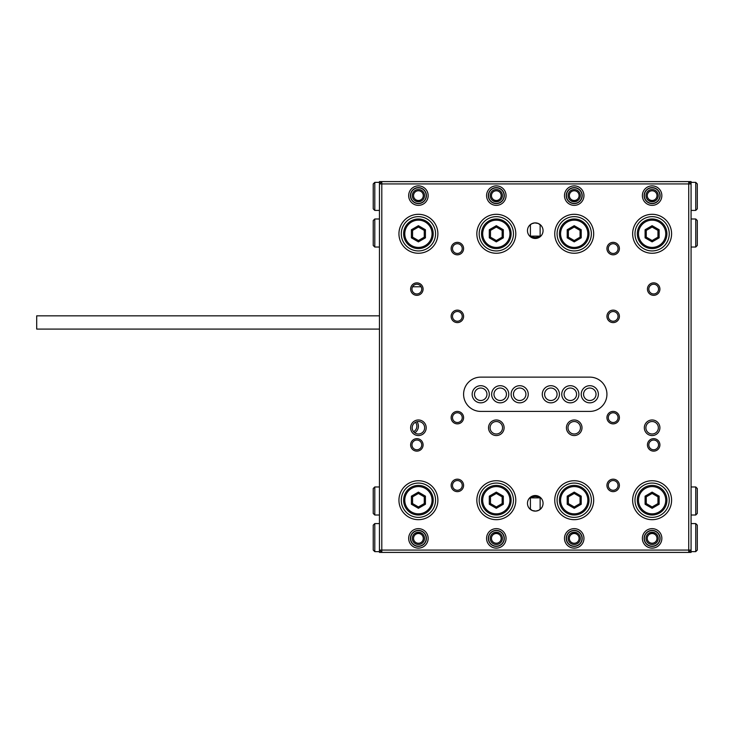 <?xml version="1.0" encoding="UTF-8"?>
<svg xmlns="http://www.w3.org/2000/svg" width="734" height="734" viewBox="0 0 734 734"><rect width="100%" height="100%" fill="white"/><g stroke="black" fill="none" stroke-linecap="round" stroke-linejoin="round"><path stroke-width="1.1" d="M654.361 199.942A4.872 4.872 0 0 1 647.25 195.62A4.872 4.872 0 0 1 656.737 194.088A4.872 4.872 0 0 1 654.361 199.942M654.453 201.254L654.453 200.107A5.065 5.065 0 0 1 649.783 200.107L649.783 201.254M649.783 201.391L649.783 200.107M654.453 200.107L654.453 201.391M576.465 199.942A4.872 4.872 0 0 1 569.345 195.62A4.872 4.872 0 0 1 578.842 194.088A4.872 4.872 0 0 1 576.465 199.942M576.557 201.254L576.557 200.107A5.065 5.065 0 0 1 571.878 200.107L571.878 201.254M571.878 201.391L571.878 200.107M576.557 200.107L576.557 201.391M498.56 199.942A4.872 4.872 0 0 1 491.45 195.62A4.872 4.872 0 0 1 500.937 194.088A4.872 4.872 0 0 1 498.56 199.942M498.652 201.254L498.652 200.107A5.065 5.065 0 0 1 493.982 200.107L493.982 201.254M493.982 201.391L493.982 200.107M498.652 200.107L498.652 201.391M420.665 199.942A4.872 4.872 0 0 1 413.545 195.62A4.872 4.872 0 0 1 423.041 194.088A4.872 4.872 0 0 1 420.665 199.942M420.747 201.254L420.747 200.107A5.065 5.065 0 0 1 416.077 200.107L416.077 201.254M416.077 201.391L416.077 200.107M420.747 200.107L420.747 201.391M416.976 421.701A7.79 7.79 0 0 1 414.756 432.812M421.123 286.765L412.581 286.765M413.545 538.38A4.872 4.872 0 0 0 423.041 539.912A4.872 4.872 0 0 0 420.665 534.058A4.872 4.872 0 0 0 413.545 538.38M420.747 532.746L420.747 533.893A5.065 5.065 0 0 0 416.077 533.893L416.077 532.746M416.077 532.609L416.077 533.893M420.747 533.893L420.747 532.609M491.45 538.38A4.872 4.872 0 0 0 500.937 539.912A4.872 4.872 0 0 0 498.56 534.058A4.872 4.872 0 0 0 491.45 538.38M498.652 532.746L498.652 533.893A5.065 5.065 0 0 0 493.982 533.893L493.982 532.746M493.982 532.609L493.982 533.893M498.652 533.893L498.652 532.609M569.345 538.38A4.872 4.872 0 0 0 578.842 539.912A4.872 4.872 0 0 0 576.465 534.058A4.872 4.872 0 0 0 569.345 538.38M576.557 532.746L576.557 533.893A5.065 5.065 0 0 0 571.878 533.893L571.878 532.746M571.878 532.609L571.878 533.893M576.557 533.893L576.557 532.609M647.25 538.38A4.872 4.872 0 0 0 656.737 539.912A4.872 4.872 0 0 0 654.361 534.058A4.872 4.872 0 0 0 647.25 538.38M654.453 532.746L654.453 533.893A5.065 5.065 0 0 0 649.783 533.893L649.783 532.746M649.783 532.609L649.783 533.893M654.453 533.893L654.453 532.609M415.462 422.279A6.23 6.23 0 0 1 413.581 431.693M530.398 236.128C533.655 237.908 536.903 237.908 540.132 236.128L530.398 236.128L530.398 224.595M540.141 509.405L540.132 497.872C536.903 496.092 533.655 496.092 530.398 497.872L530.398 509.414L529.223 508.249L532.26 510.515L535.747 511.103L538.793 510.277L541.499 508.001M540.132 497.872L530.398 497.872M381.799 181.592L688.731 181.592L688.731 183.931L381.799 183.931L381.799 550.069L688.731 550.069L688.731 183.931L691.07 183.931L691.07 550.069L688.731 550.069L688.731 552.408L381.799 552.408L379.46 550.069L379.46 183.931L381.799 181.592L381.799 183.931L379.46 183.931L379.46 181.592L381.799 181.592M535.269 222.879A7.79 7.79 0 0 1 542.013 234.568A7.79 7.79 0 0 1 528.517 234.568A7.79 7.79 0 0 1 535.269 222.879M534.48 495.578L535.269 495.533A7.79 7.79 0 0 1 542.013 507.222A7.79 7.79 0 0 1 528.517 507.222A7.79 7.79 0 0 1 535.269 495.533L532.049 496.23L529.7 497.872C528.819 498.881 528.819 498.881 529.7 497.872C528.819 498.881 528.819 498.881 529.7 497.872L530.205 497.404M589.797 377.129L480.733 377.129A17.139 17.139 0 0 0 463.594 394.268A17.139 17.139 0 0 0 480.733 411.407L589.797 411.407A17.139 17.139 0 0 0 606.935 394.268A17.139 17.139 0 0 0 589.797 377.129M418.417 480.733A19.479 19.479 0 0 1 435.28 509.946A19.479 19.479 0 0 1 401.553 509.946A19.479 19.479 0 0 1 418.417 480.733M496.312 480.733A19.479 19.479 0 0 1 513.185 509.946A19.479 19.479 0 0 1 479.449 509.946A19.479 19.479 0 0 1 496.312 480.733M574.217 480.733A19.479 19.479 0 0 1 591.081 509.946A19.479 19.479 0 0 1 557.354 509.946A19.479 19.479 0 0 1 574.217 480.733M652.113 480.733A19.479 19.479 0 0 1 668.986 509.946A19.479 19.479 0 0 1 635.249 509.946A19.479 19.479 0 0 1 652.113 480.733M418.417 214.31A19.479 19.479 0 0 1 435.28 243.523A19.479 19.479 0 0 1 401.553 243.523A19.479 19.479 0 0 1 418.417 214.31M496.312 214.31A19.479 19.479 0 0 0 479.449 243.523A19.479 19.479 0 0 0 513.185 243.523A19.479 19.479 0 0 0 496.312 214.31M574.217 214.31A19.479 19.479 0 0 0 557.354 243.523A19.479 19.479 0 0 0 591.081 243.523A19.479 19.479 0 0 0 574.217 214.31M652.113 214.31A19.479 19.479 0 0 0 635.249 243.523A19.479 19.479 0 0 0 668.986 243.523A19.479 19.479 0 0 0 652.113 214.31M418.417 528.645A9.735 9.735 0 0 1 428.151 538.38A9.735 9.735 0 0 1 418.417 548.124A9.735 9.735 0 0 1 408.673 538.38A9.735 9.735 0 0 1 418.417 528.645M496.312 528.645A9.735 9.735 0 0 1 506.056 538.38A9.735 9.735 0 0 1 496.312 548.124A9.735 9.735 0 0 1 486.578 538.38A9.735 9.735 0 0 1 496.312 528.645M574.217 528.645A9.735 9.735 0 0 1 583.952 538.38A9.735 9.735 0 0 1 574.217 548.124A9.735 9.735 0 0 1 564.483 538.38A9.735 9.735 0 0 1 574.217 528.645M652.113 528.645A9.735 9.735 0 0 1 661.857 538.38A9.735 9.735 0 0 1 652.113 548.124A9.735 9.735 0 0 1 642.378 538.38A9.735 9.735 0 0 1 652.113 528.645M418.417 185.876A9.735 9.735 0 0 1 428.151 195.62A9.735 9.735 0 0 1 418.417 205.355A9.735 9.735 0 0 1 408.673 195.62A9.735 9.735 0 0 1 418.417 185.876M496.312 185.876A9.735 9.735 0 0 0 486.578 195.62A9.735 9.735 0 0 0 496.312 205.355A9.735 9.735 0 0 0 506.056 195.62A9.735 9.735 0 0 0 496.312 185.876M574.217 185.876A9.735 9.735 0 0 0 564.483 195.62A9.735 9.735 0 0 0 574.217 205.355A9.735 9.735 0 0 0 583.952 195.62A9.735 9.735 0 0 0 574.217 185.876M652.113 185.876A9.735 9.735 0 0 0 642.378 195.62A9.735 9.735 0 0 0 652.113 205.355A9.735 9.735 0 0 0 661.857 195.62A9.735 9.735 0 0 0 652.113 185.876M416.857 438.666A6.23 6.23 0 0 1 423.087 444.905A6.23 6.23 0 0 1 416.857 451.135A6.23 6.23 0 0 1 410.627 444.905A6.23 6.23 0 0 1 416.857 438.666M653.673 438.666A6.23 6.23 0 0 1 659.912 444.905A6.23 6.23 0 0 1 653.673 451.135A6.23 6.23 0 0 1 647.443 444.905A6.23 6.23 0 0 1 653.673 438.666M416.857 282.865A6.23 6.23 0 0 1 423.087 289.095A6.23 6.23 0 0 1 416.857 295.334A6.23 6.23 0 0 1 410.627 289.095A6.23 6.23 0 0 1 416.857 282.865M653.673 282.865A6.23 6.23 0 0 0 647.443 289.095A6.23 6.23 0 0 0 653.673 295.334A6.23 6.23 0 0 0 659.912 289.095A6.23 6.23 0 0 0 653.673 282.865M613.165 479.174A6.23 6.23 0 0 1 619.395 485.413A6.23 6.23 0 0 1 613.165 491.642A6.23 6.23 0 0 1 606.935 485.413A6.23 6.23 0 0 1 613.165 479.174M457.365 479.174A6.23 6.23 0 0 1 463.594 485.413A6.23 6.23 0 0 1 457.365 491.642A6.23 6.23 0 0 1 451.135 485.413A6.23 6.23 0 0 1 457.365 479.174M613.165 242.358A6.23 6.23 0 0 1 618.56 251.707A6.23 6.23 0 0 1 607.77 251.707A6.23 6.23 0 0 1 613.165 242.358M457.365 242.358A6.23 6.23 0 0 0 451.97 251.707A6.23 6.23 0 0 0 462.759 251.707A6.23 6.23 0 0 0 457.365 242.358M457.365 411.407A6.23 6.23 0 0 1 463.594 417.637A6.23 6.23 0 0 1 457.365 423.867A6.23 6.23 0 0 1 451.135 417.637A6.23 6.23 0 0 1 457.365 411.407M613.165 411.407A6.23 6.23 0 0 1 619.395 417.637A6.23 6.23 0 0 1 613.165 423.867A6.23 6.23 0 0 1 606.935 417.637A6.23 6.23 0 0 1 613.165 411.407M457.365 310.133A6.23 6.23 0 0 1 463.402 314.803A6.23 6.23 0 0 1 458.411 322.51A6.23 6.23 0 0 1 451.153 316.886A6.23 6.23 0 0 1 457.365 310.133M613.165 310.133A6.23 6.23 0 0 0 606.954 316.886A6.23 6.23 0 0 0 614.211 322.51A6.23 6.23 0 0 0 619.202 314.803A6.23 6.23 0 0 0 613.165 310.133M418.417 419.976A7.79 7.79 0 0 1 425.16 431.656A7.79 7.79 0 0 1 411.664 431.656A7.79 7.79 0 0 1 418.417 419.976M496.312 419.976A7.79 7.79 0 0 1 503.065 431.656A7.79 7.79 0 0 1 489.569 431.656A7.79 7.79 0 0 1 496.312 419.976M574.217 419.976A7.79 7.79 0 0 1 580.961 431.656A7.79 7.79 0 0 1 567.474 431.656A7.79 7.79 0 0 1 574.217 419.976M652.113 419.976A7.79 7.79 0 0 1 658.866 431.656A7.79 7.79 0 0 1 645.37 431.656A7.79 7.79 0 0 1 652.113 419.976M506.442 394.268A6.23 6.23 0 0 0 497.092 388.864A6.23 6.23 0 0 0 497.092 399.663A6.23 6.23 0 0 0 506.442 394.268M486.963 394.268A6.23 6.23 0 0 0 477.623 388.864A6.23 6.23 0 0 0 477.623 399.663A6.23 6.23 0 0 0 486.963 394.268M525.92 394.268A6.23 6.23 0 0 0 516.571 388.864A6.23 6.23 0 0 0 516.571 399.663A6.23 6.23 0 0 0 525.92 394.268M418.417 483.073A17.139 17.139 0 0 0 401.278 500.212A17.139 17.139 0 0 0 418.417 517.351A17.139 17.139 0 0 0 435.556 500.212A17.139 17.139 0 0 0 418.417 483.073M496.312 483.073A17.139 17.139 0 0 0 479.174 500.212A17.139 17.139 0 0 0 496.312 517.351A17.139 17.139 0 0 0 513.451 500.212A17.139 17.139 0 0 0 496.312 483.073M574.217 483.073A17.139 17.139 0 0 0 557.078 500.212A17.139 17.139 0 0 0 574.217 517.351A17.139 17.139 0 0 0 591.356 500.212A17.139 17.139 0 0 0 574.217 483.073M652.113 483.073A17.139 17.139 0 0 0 634.983 500.212A17.139 17.139 0 0 0 652.113 517.351A17.139 17.139 0 0 0 669.252 500.212A17.139 17.139 0 0 0 652.113 483.073M401.278 233.788A17.139 17.139 0 0 1 418.417 216.649A17.139 17.139 0 0 1 435.556 233.788A17.139 17.139 0 0 1 418.417 250.927A17.139 17.139 0 0 1 401.278 233.788M479.174 233.788A17.139 17.139 0 0 1 496.312 216.649A17.139 17.139 0 0 1 513.451 233.788A17.139 17.139 0 0 1 496.312 250.927A17.139 17.139 0 0 1 479.174 233.788M557.078 233.788A17.139 17.139 0 0 1 574.217 216.649A17.139 17.139 0 0 1 591.356 233.788A17.139 17.139 0 0 1 574.217 250.927A17.139 17.139 0 0 1 557.078 233.788M634.983 233.788A17.139 17.139 0 0 1 652.113 216.649A17.139 17.139 0 0 1 669.252 233.788A17.139 17.139 0 0 1 652.113 250.927A17.139 17.139 0 0 1 634.983 233.788M410.425 538.38A7.982 7.982 0 0 0 418.417 546.371A7.982 7.982 0 0 0 426.399 538.38A7.982 7.982 0 0 0 418.417 530.398A7.982 7.982 0 0 0 410.425 538.38M488.33 538.38A7.982 7.982 0 0 0 496.312 546.371A7.982 7.982 0 0 0 504.304 538.38A7.982 7.982 0 0 0 496.312 530.398A7.982 7.982 0 0 0 488.33 538.38M566.235 538.38A7.982 7.982 0 0 0 574.217 546.371A7.982 7.982 0 0 0 582.2 538.38A7.982 7.982 0 0 0 574.217 530.398A7.982 7.982 0 0 0 566.235 538.38M644.131 538.38A7.982 7.982 0 0 0 652.113 546.371A7.982 7.982 0 0 0 660.105 538.38A7.982 7.982 0 0 0 652.113 530.398A7.982 7.982 0 0 0 644.131 538.38M426.399 195.62A7.982 7.982 0 0 1 418.417 203.602A7.982 7.982 0 0 1 410.425 195.62A7.982 7.982 0 0 1 418.417 187.629A7.982 7.982 0 0 1 426.399 195.62M504.304 195.62A7.982 7.982 0 0 1 496.312 203.602A7.982 7.982 0 0 1 488.33 195.62A7.982 7.982 0 0 1 496.312 187.629A7.982 7.982 0 0 1 504.304 195.62M582.2 195.62A7.982 7.982 0 0 1 574.217 203.602A7.982 7.982 0 0 1 566.235 195.62A7.982 7.982 0 0 1 574.217 187.629A7.982 7.982 0 0 1 582.2 195.62M660.105 195.62A7.982 7.982 0 0 1 652.113 203.602A7.982 7.982 0 0 1 644.131 195.62A7.982 7.982 0 0 1 652.113 187.629A7.982 7.982 0 0 1 660.105 195.62M411.985 444.905A4.872 4.872 0 0 0 416.857 449.768A4.872 4.872 0 0 0 421.729 444.905A4.872 4.872 0 0 0 416.857 440.033A4.872 4.872 0 0 0 411.985 444.905M658.545 444.905A4.872 4.872 0 0 1 653.673 449.768A4.872 4.872 0 0 1 648.81 444.905A4.872 4.872 0 0 1 653.673 440.033A4.872 4.872 0 0 1 658.545 444.905M421.729 289.095A4.872 4.872 0 0 1 416.857 293.967A4.872 4.872 0 0 1 411.985 289.095A4.872 4.872 0 0 1 416.857 284.232A4.872 4.872 0 0 1 421.729 289.095M648.81 289.095A4.872 4.872 0 0 0 653.673 293.967A4.872 4.872 0 0 0 658.545 289.095A4.872 4.872 0 0 0 653.673 284.232A4.872 4.872 0 0 0 648.81 289.095M608.303 485.413A4.872 4.872 0 0 0 613.165 490.275A4.872 4.872 0 0 0 618.037 485.413A4.872 4.872 0 0 0 613.165 480.541A4.872 4.872 0 0 0 608.303 485.413M462.236 485.413A4.872 4.872 0 0 1 457.365 490.275A4.872 4.872 0 0 1 452.493 485.413A4.872 4.872 0 0 1 457.365 480.541A4.872 4.872 0 0 1 462.236 485.413M608.303 248.587A4.872 4.872 0 0 1 613.165 243.725A4.872 4.872 0 0 1 618.037 248.587A4.872 4.872 0 0 1 613.165 253.459A4.872 4.872 0 0 1 608.303 248.587M457.365 243.725A4.872 4.872 0 0 0 452.493 248.587A4.872 4.872 0 0 0 457.365 253.459A4.872 4.872 0 0 0 462.236 248.587A4.872 4.872 0 0 0 457.365 243.725M381.799 550.069L379.46 550.069L379.46 552.408L381.799 552.408L381.799 550.069M691.07 183.931L688.731 181.592L691.07 181.592L691.07 183.931M691.07 550.069L688.731 552.408L691.07 552.408L691.07 550.069M452.493 417.637A4.872 4.872 0 0 0 457.365 422.509A4.872 4.872 0 0 0 462.236 417.637A4.872 4.872 0 0 0 457.365 412.765A4.872 4.872 0 0 0 452.493 417.637M618.037 417.637A4.872 4.872 0 0 1 613.165 422.509A4.872 4.872 0 0 1 608.303 417.637A4.872 4.872 0 0 1 613.165 412.765A4.872 4.872 0 0 1 618.037 417.637M462.081 315.143A4.872 4.872 0 0 1 457.979 321.198A4.872 4.872 0 0 1 452.493 316.363A4.872 4.872 0 0 1 462.081 315.143M608.303 316.363A4.872 4.872 0 0 0 613.78 321.198A4.872 4.872 0 0 0 617.881 315.143A4.872 4.872 0 0 0 608.303 316.363M412.187 427.766A6.23 6.23 0 0 0 418.417 433.996A6.23 6.23 0 0 0 424.647 427.766A6.23 6.23 0 0 0 418.417 421.527A6.23 6.23 0 0 0 412.187 427.766M490.083 427.766A6.23 6.23 0 0 0 496.312 433.996A6.23 6.23 0 0 0 502.551 427.766A6.23 6.23 0 0 0 496.312 421.527A6.23 6.23 0 0 0 490.083 427.766M567.988 427.766A6.23 6.23 0 0 0 574.217 433.996A6.23 6.23 0 0 0 580.447 427.766A6.23 6.23 0 0 0 574.217 421.527A6.23 6.23 0 0 0 567.988 427.766M645.883 427.766A6.23 6.23 0 0 0 652.113 433.996A6.23 6.23 0 0 0 658.352 427.766A6.23 6.23 0 0 0 652.113 421.527A6.23 6.23 0 0 0 645.883 427.766M550.849 402.838A8.569 8.569 0 0 1 542.279 394.268A8.569 8.569 0 0 1 550.849 385.699A8.569 8.569 0 0 1 559.418 394.268A8.569 8.569 0 0 1 550.849 402.838M570.318 402.838A8.569 8.569 0 0 1 561.749 394.268A8.569 8.569 0 0 1 570.318 385.699A8.569 8.569 0 0 1 578.887 394.268A8.569 8.569 0 0 1 570.318 402.838M589.797 402.838A8.569 8.569 0 0 1 581.227 394.268A8.569 8.569 0 0 1 589.797 385.699A8.569 8.569 0 0 1 598.366 394.268A8.569 8.569 0 0 1 589.797 402.838M519.69 402.838A8.569 8.569 0 0 1 511.121 394.268A8.569 8.569 0 0 1 519.69 385.699A8.569 8.569 0 0 1 528.251 394.268A8.569 8.569 0 0 1 519.69 402.838M500.212 402.838A8.569 8.569 0 0 1 491.642 394.268A8.569 8.569 0 0 1 500.212 385.699A8.569 8.569 0 0 1 508.781 394.268A8.569 8.569 0 0 1 500.212 402.838M480.733 402.838A8.569 8.569 0 0 1 472.164 394.268A8.569 8.569 0 0 1 480.733 385.699A8.569 8.569 0 0 1 489.303 394.268A8.569 8.569 0 0 1 480.733 402.838M576.557 394.268A6.23 6.23 0 0 0 567.208 388.864A6.23 6.23 0 0 0 567.208 399.663A6.23 6.23 0 0 0 576.557 394.268M596.026 394.268A6.23 6.23 0 0 0 586.677 388.864A6.23 6.23 0 0 0 586.677 399.663A6.23 6.23 0 0 0 596.026 394.268M557.078 394.268A6.23 6.23 0 0 0 547.729 388.864A6.23 6.23 0 0 0 547.729 399.663A6.23 6.23 0 0 0 557.078 394.268M540.132 236.128L540.132 224.586L541.307 225.751M541.297 225.751L538.279 223.485L534.783 222.897L531.737 223.723L529.03 225.999M535.269 495.533L538.692 496.331M540.83 497.872C541.71 498.881 541.71 498.881 540.83 497.872C541.71 498.881 541.71 498.881 540.83 497.872L538.628 496.303M529.7 236.128C528.819 235.119 528.819 235.119 529.7 236.128C528.819 235.119 528.819 235.119 529.7 236.128L531.902 237.697L535.269 238.467L538.481 237.77L540.83 236.128C541.71 235.119 541.71 235.119 540.83 236.128C541.71 235.119 541.71 235.119 540.83 236.128M540.811 236.146L540.334 236.596M536.049 238.422L531.838 237.669M373.23 196.4L373.23 183.931L374.79 182.371L374.79 210.419L373.23 208.86L373.23 196.4M424.518 195.62A6.101 6.101 0 0 0 415.361 190.335A6.101 6.101 0 0 0 415.361 200.905A6.101 6.101 0 0 0 424.518 195.62M426.206 195.62A7.79 7.79 0 0 0 414.517 188.867A7.79 7.79 0 0 0 414.517 202.364A7.79 7.79 0 0 0 426.206 195.62M502.423 195.62A6.101 6.101 0 0 0 493.266 190.335A6.101 6.101 0 0 0 493.266 200.905A6.101 6.101 0 0 0 502.423 195.62M504.102 195.62A7.79 7.79 0 0 0 492.422 188.867A7.79 7.79 0 0 0 492.422 202.364A7.79 7.79 0 0 0 504.102 195.62M580.319 195.62A6.101 6.101 0 0 0 571.162 190.335A6.101 6.101 0 0 0 571.162 200.905A6.101 6.101 0 0 0 580.319 195.62M582.007 195.62A7.79 7.79 0 0 0 570.318 188.867A7.79 7.79 0 0 0 570.318 202.364A7.79 7.79 0 0 0 582.007 195.62M658.224 195.62A6.101 6.101 0 0 0 649.067 190.335A6.101 6.101 0 0 0 649.067 200.905A6.101 6.101 0 0 0 658.224 195.62M659.912 195.62A7.79 7.79 0 0 0 648.223 188.867A7.79 7.79 0 0 0 648.223 202.364A7.79 7.79 0 0 0 659.912 195.62M695.74 182.371L697.3 183.931L697.3 208.86L695.74 210.419L695.74 182.371L691.07 182.371M373.23 245.477L373.23 220.549L374.79 218.989L374.79 247.037L373.23 245.477M695.74 218.989L697.3 220.549L697.3 245.477L695.74 247.037L695.74 218.989L691.07 218.989M697.3 488.523L697.3 513.451L695.74 515.011L695.74 486.963L697.3 488.523M374.79 515.011L373.23 513.451L373.23 488.523L374.79 486.963L374.79 515.011L379.46 515.011M697.3 537.6L697.3 550.069L695.74 551.629L695.74 523.581L697.3 525.14L697.3 537.6M646.012 538.38A6.101 6.101 0 0 0 655.168 543.665A6.101 6.101 0 0 0 655.168 533.095A6.101 6.101 0 0 0 646.012 538.38M644.324 538.38A7.79 7.79 0 0 0 656.012 545.133A7.79 7.79 0 0 0 656.012 531.636A7.79 7.79 0 0 0 644.324 538.38M568.116 538.38A6.101 6.101 0 0 0 577.273 543.665A6.101 6.101 0 0 0 577.273 533.095A6.101 6.101 0 0 0 568.116 538.38M566.428 538.38A7.79 7.79 0 0 0 578.108 545.133A7.79 7.79 0 0 0 578.108 531.636A7.79 7.79 0 0 0 566.428 538.38M490.211 538.38A6.101 6.101 0 0 0 499.368 543.665A6.101 6.101 0 0 0 499.368 533.095A6.101 6.101 0 0 0 490.211 538.38M488.523 538.38A7.79 7.79 0 0 0 500.212 545.133A7.79 7.79 0 0 0 500.212 531.636A7.79 7.79 0 0 0 488.523 538.38M412.315 538.38A6.101 6.101 0 0 0 421.463 543.665A6.101 6.101 0 0 0 421.463 533.095A6.101 6.101 0 0 0 412.315 538.38M410.627 538.38A7.79 7.79 0 0 0 422.307 545.133A7.79 7.79 0 0 0 422.307 531.636A7.79 7.79 0 0 0 410.627 538.38M374.79 551.629L373.23 550.069L373.23 525.14L374.79 523.581L374.79 551.629L379.46 551.629M379.46 329.08L36.7 329.08L36.7 315.84L379.46 315.84M652.113 248.587A14.799 14.799 0 0 1 639.296 226.393A14.799 14.799 0 0 1 664.94 226.393A14.799 14.799 0 0 1 652.113 248.587A14.799 14.799 0 0 1 639.296 226.393A14.799 14.799 0 0 1 664.94 226.393A14.799 14.799 0 0 1 652.113 248.587M652.113 227.045L646.278 230.412L646.278 237.165L652.113 240.532L657.958 237.165L657.958 230.412L652.113 227.045L652.113 225.696L659.132 229.742L659.132 237.834L652.113 241.881L652.113 240.532M657.958 237.165L659.132 237.834M652.113 241.881L645.103 237.834L646.278 237.165M657.958 230.412L659.132 229.742M645.103 237.834L645.103 229.742L646.278 230.412M574.217 248.587A14.799 14.799 0 0 1 561.4 226.393A14.799 14.799 0 0 1 587.035 226.393A14.799 14.799 0 0 1 574.217 248.587A14.799 14.799 0 0 1 561.4 226.393A14.799 14.799 0 0 1 587.035 226.393A14.799 14.799 0 0 1 574.217 248.587M574.217 227.045L568.373 230.412L568.373 237.165L574.217 240.532L580.062 237.165L580.062 230.412L574.217 227.045L574.217 225.696L581.227 229.742L581.227 237.834L574.217 241.881L574.217 240.532M580.062 237.165L581.227 237.834M574.217 241.881L567.208 237.834L568.373 237.165M580.062 230.412L581.227 229.742M567.208 237.834L567.208 229.742L568.373 230.412M652.113 515.011A14.799 14.799 0 0 1 639.296 492.808A14.799 14.799 0 0 1 664.94 492.808A14.799 14.799 0 0 1 652.113 515.011A14.799 14.799 0 0 1 639.296 492.808A14.799 14.799 0 0 1 664.94 492.808A14.799 14.799 0 0 1 652.113 515.011M652.113 493.468L646.278 496.835L646.278 503.588L652.113 506.955L657.958 503.588L657.958 496.835L652.113 493.468L652.113 492.119L659.132 496.166L659.132 504.258L652.113 508.304L652.113 506.955M657.958 503.588L659.132 504.258M652.113 508.304L645.103 504.258L646.278 503.588M657.958 496.835L659.132 496.166M645.103 504.258L645.103 496.166L646.278 496.835M574.217 515.011A14.799 14.799 0 0 1 561.4 492.808A14.799 14.799 0 0 1 587.035 492.808A14.799 14.799 0 0 1 574.217 515.011A14.799 14.799 0 0 1 561.4 492.808A14.799 14.799 0 0 1 587.035 492.808A14.799 14.799 0 0 1 574.217 515.011M574.217 493.468L568.373 496.835L568.373 503.588L574.217 506.955L580.062 503.588L580.062 496.835L574.217 493.468L574.217 492.119L581.227 496.166L581.227 504.258L574.217 508.304L574.217 506.955M580.062 503.588L581.227 504.258M574.217 508.304L567.208 504.258L568.373 503.588M580.062 496.835L581.227 496.166M567.208 504.258L567.208 496.166L568.373 496.835M496.312 248.587A14.799 14.799 0 0 1 483.495 226.393A14.799 14.799 0 0 1 509.13 226.393A14.799 14.799 0 0 1 496.312 248.587A14.799 14.799 0 0 1 483.495 226.393A14.799 14.799 0 0 1 509.13 226.393A14.799 14.799 0 0 1 496.312 248.587M496.312 227.045L490.477 230.412L490.477 237.165L496.312 240.532L502.157 237.165L502.157 230.412L496.312 227.045L496.312 225.696L503.322 229.742L503.322 237.834L496.312 241.881L496.312 240.532M502.157 237.165L503.322 237.834M496.312 241.881L489.303 237.834L490.477 237.165M502.157 230.412L503.322 229.742M489.303 237.834L489.303 229.742L490.477 230.412M418.417 248.587A14.799 14.799 0 0 1 405.599 226.393A14.799 14.799 0 0 1 431.234 226.393A14.799 14.799 0 0 1 418.417 248.587A14.799 14.799 0 0 1 405.599 226.393A14.799 14.799 0 0 1 431.234 226.393A14.799 14.799 0 0 1 418.417 248.587M418.417 227.045L412.572 230.412L412.572 237.165L418.417 240.532L424.261 237.165L424.261 230.412L418.417 227.045L418.417 225.696L425.426 229.742L425.426 237.834L418.417 241.881L418.417 240.532M424.261 237.165L425.426 237.834M418.417 241.881L411.407 237.834L412.572 237.165M424.261 230.412L425.426 229.742M411.407 237.834L411.407 229.742L412.572 230.412M496.312 515.011A14.799 14.799 0 0 1 483.495 492.808A14.799 14.799 0 0 1 509.13 492.808A14.799 14.799 0 0 1 496.312 515.011A14.799 14.799 0 0 1 483.495 492.808A14.799 14.799 0 0 1 509.13 492.808A14.799 14.799 0 0 1 496.312 515.011M496.312 493.468L490.477 496.835L490.477 503.588L496.312 506.955L502.157 503.588L502.157 496.835L496.312 493.468L496.312 492.119L503.322 496.166L503.322 504.258L496.312 508.304L496.312 506.955M502.157 503.588L503.322 504.258M496.312 508.304L489.303 504.258L490.477 503.588M502.157 496.835L503.322 496.166M489.303 504.258L489.303 496.166L490.477 496.835M418.417 515.011A14.799 14.799 0 0 1 405.599 492.808A14.799 14.799 0 0 1 431.234 492.808A14.799 14.799 0 0 1 418.417 515.011A14.799 14.799 0 0 1 405.599 492.808A14.799 14.799 0 0 1 431.234 492.808A14.799 14.799 0 0 1 418.417 515.011M418.417 493.468L412.572 496.835L412.572 503.588L418.417 506.955L424.261 503.588L424.261 496.835L418.417 493.468L418.417 492.119L425.426 496.166L425.426 504.258L418.417 508.304L418.417 506.955M424.261 503.588L425.426 504.258M418.417 508.304L411.407 504.258L412.572 503.588M424.261 496.835L425.426 496.166M411.407 504.258L411.407 496.166L412.572 496.835M645.103 229.742L652.113 225.696M652.113 247.422A13.634 13.634 0 0 0 663.921 226.971A13.634 13.634 0 0 0 640.314 226.971A13.634 13.634 0 0 0 652.113 247.422M567.208 229.742L574.217 225.696M574.217 247.422A13.634 13.634 0 0 0 586.026 226.971A13.634 13.634 0 0 0 562.409 226.971A13.634 13.634 0 0 0 574.217 247.422M645.103 496.166L652.113 492.119M652.113 513.846A13.634 13.634 0 0 0 663.921 493.395A13.634 13.634 0 0 0 640.314 493.395A13.634 13.634 0 0 0 652.113 513.846M567.208 496.166L574.217 492.119M574.217 513.846A13.634 13.634 0 0 0 586.026 493.395A13.634 13.634 0 0 0 562.409 493.395A13.634 13.634 0 0 0 574.217 513.846M489.303 229.742L496.312 225.696M496.312 247.422A13.634 13.634 0 0 0 508.121 226.971A13.634 13.634 0 0 0 484.513 226.971A13.634 13.634 0 0 0 496.312 247.422M411.407 229.742L418.417 225.696M418.417 247.422A13.634 13.634 0 0 0 430.225 226.971A13.634 13.634 0 0 0 406.608 226.971A13.634 13.634 0 0 0 418.417 247.422M489.303 496.166L496.312 492.119M496.312 513.846A13.634 13.634 0 0 0 508.121 493.395A13.634 13.634 0 0 0 484.513 493.395A13.634 13.634 0 0 0 496.312 513.846M411.407 496.166L418.417 492.119M418.417 513.846A13.634 13.634 0 0 0 430.225 493.395A13.634 13.634 0 0 0 406.608 493.395A13.634 13.634 0 0 0 418.417 513.846M379.46 182.371L374.79 182.371M379.46 210.419L374.79 210.419M695.74 210.419L691.07 210.419M379.46 218.989L374.79 218.989M379.46 247.037L374.79 247.037M695.74 247.037L691.07 247.037M691.07 515.011L695.74 515.011M691.07 486.963L695.74 486.963M374.79 486.963L379.46 486.963M691.07 551.629L695.74 551.629M691.07 523.581L695.74 523.581M374.79 523.581L379.46 523.581"/></g></svg>
